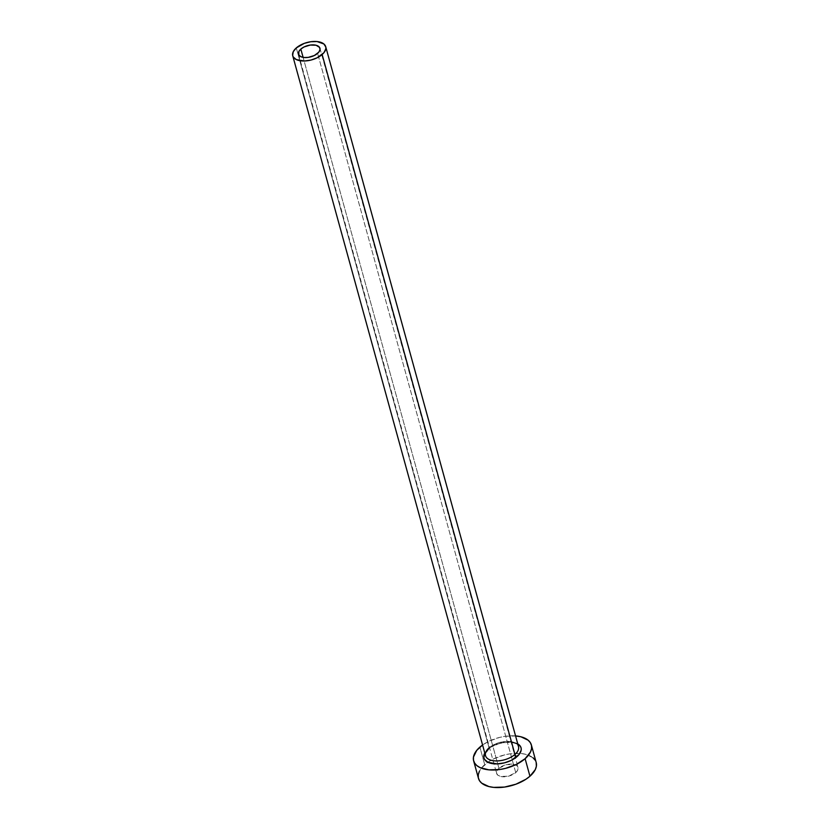 <?xml version="1.0" encoding="UTF-8"?>
<svg xmlns="http://www.w3.org/2000/svg" width="829" height="829" viewBox="0 0 829 829"><rect width="100%" height="100%" fill="white"/><g stroke="black" fill="none" stroke-linecap="round" stroke-linejoin="round"><path stroke-width="0.62" stroke-dasharray="4.14 3.11" d="M515.731 772.597L317.621 53.377L515.731 772.597L508.436 776.193L500.488 776.431L497.794 775.156L496.55 773.156L496.954 770.752L498.934 768.296A11.119 5.844 -15.4 0 0 496.612 773.395A11.119 5.844 -15.4 0 0 504.446 776.794A11.119 5.844 -15.4 0 0 515.731 772.597A11.119 5.844 -15.4 0 0 518.052 767.488A11.119 5.844 -15.4 0 0 510.218 764.1A11.119 5.844 -15.4 0 0 498.934 768.296L506.229 764.69L514.177 764.462L516.871 765.737L518.104 767.727L517.711 770.141L515.731 772.597M303.113 57.367L498.934 768.296L303.113 57.367M489.089 747.841L296.305 47.916L489.089 747.841A17.108 8.995 -15.4 0 0 485.525 755.696C484.24 755.768 485.359 753.551 488.892 749.043C497.203 740.577 518.809 740.857 518.508 746.608A17.108 8.995 -15.4 0 0 506.457 741.385A17.108 8.995 -15.4 0 0 489.089 747.841A17.108 8.995 -15.4 0 1 505.4 741.447A17.108 8.995 -15.4 0 1 518.052 745.509M536.197 762.493A29.937 15.73 -15.4 0 0 519.876 753.416A29.937 15.73 -15.4 0 0 487.835 762.234A29.937 15.73 -15.4 0 0 484.716 764.659L479.887 747.116L484.716 764.659A29.937 15.73 -15.4 0 0 478.468 778.4M516.156 735.965L505.255 736.287L499.535 737.416L488.654 741.395L482.571 745.002A29.937 15.73 164.6 0 1 515.565 735.914M484.54 753.437L490.55 747.23L500.592 742.95L511.275 742.017L517.762 743.893A19.243 10.114 164.6 0 0 487.96 749.188M536.342 763.136L535.213 760.255M533.006 757.768L525.752 754.328L520.985 753.509L510.084 753.83L504.364 754.96L493.483 758.929L488.747 761.623L481.556 767.913L479.39 771.271M478.312 777.757L478.457 778.348M298.502 54.175L496.612 773.395M319.942 48.269L518.052 767.488"/><path stroke-width="1.24" d="M317.621 53.377A11.119 5.844 164.6 0 1 306.336 57.574A11.119 5.844 164.6 0 1 298.502 54.175A11.119 5.844 164.6 0 1 300.823 49.077L303.113 57.367L300.823 49.077L304.088 46.952L310.243 45.056L316.067 45.232L319.579 47.44L320.015 49.688L318.802 52.165L314.367 55.502L308.201 57.398L304.15 57.512L300.875 56.673L298.865 55.004L298.844 51.533L300.823 49.077A11.119 5.844 164.6 0 1 312.118 44.88A11.119 5.844 164.6 0 1 319.942 48.269A11.119 5.844 164.6 0 1 317.621 53.377M489.089 747.841A17.108 8.995 -15.4 0 0 485.97 756.784A17.108 8.995 -15.4 0 0 498.633 760.846A17.108 8.995 -15.4 0 0 514.933 754.452A2.135 1.233 -131.2 0 0 517.037 756.618A19.243 10.114 164.6 0 1 493.98 763.82A19.243 10.114 164.6 0 1 484.374 753.779M292.73 55.771L485.525 755.696A17.108 8.995 -15.4 0 0 497.576 760.908A17.108 8.995 -15.4 0 0 514.933 754.452A17.108 8.995 -15.4 0 0 518.508 746.608L325.714 46.683A17.108 8.995 164.6 0 1 322.149 54.527L514.933 754.452L322.149 54.527A17.108 8.995 164.6 0 1 304.782 60.983A17.108 8.995 164.6 0 1 292.73 55.771A17.108 8.995 164.6 0 1 296.305 47.916A17.108 8.995 164.6 0 1 313.673 41.46A17.108 8.995 164.6 0 1 325.714 46.683M473.639 760.856L478.468 778.4A29.937 15.73 -15.4 0 0 499.555 787.529A29.937 15.73 -15.4 0 0 529.949 776.224A29.937 15.73 -15.4 0 0 536.197 762.493L531.368 744.95A29.937 15.73 164.6 0 1 525.109 758.69L529.949 776.224L525.109 758.69A29.937 15.73 164.6 0 1 494.726 769.986A29.937 15.73 164.6 0 1 473.639 760.856A29.937 15.73 164.6 0 1 479.887 747.116A29.937 15.73 164.6 0 1 482.571 745.002L476.727 750.38L473.463 757.053L473.483 760.214L474.623 763.094L476.83 765.581L480.022 767.581L488.841 769.84L499.752 769.519L505.462 768.39L516.343 764.411L525.109 758.69L530.436 752.079L531.534 748.753L531.513 745.592L530.373 742.711L528.166 740.224L520.923 736.784L515.565 735.914A29.937 15.73 164.6 0 1 531.368 744.95M516.954 743.468L520.425 746.349L521.151 748.204L521.161 750.235L519.068 754.525L511.4 760.307L504.405 762.856L497.12 763.903L488.053 762.338L484.582 759.457L483.846 757.602L484.778 752.981M479.39 771.271L478.292 774.587L478.312 777.757L479.452 780.638L481.659 783.125L488.913 786.566L493.68 787.384L504.581 787.063L515.897 784.213L525.918 779.26L529.949 776.224L535.275 769.623L536.363 766.297L536.187 762.442M535.213 760.255L533.006 757.768M296.305 47.916L293.259 51.699L292.647 55.398L293.29 57.046L296.378 59.615L304.45 61.004L310.916 60.071L317.134 57.802L323.952 52.673L325.818 48.859L325.807 47.046L323.89 43.978L317.03 41.543L310.802 41.73L304.326 43.357L296.305 47.916M517.762 743.893A19.243 10.114 164.6 0 1 517.037 756.618A2.135 1.233 48.8 0 1 514.933 754.452A17.108 8.995 -15.4 0 0 518.052 745.509"/></g></svg>
